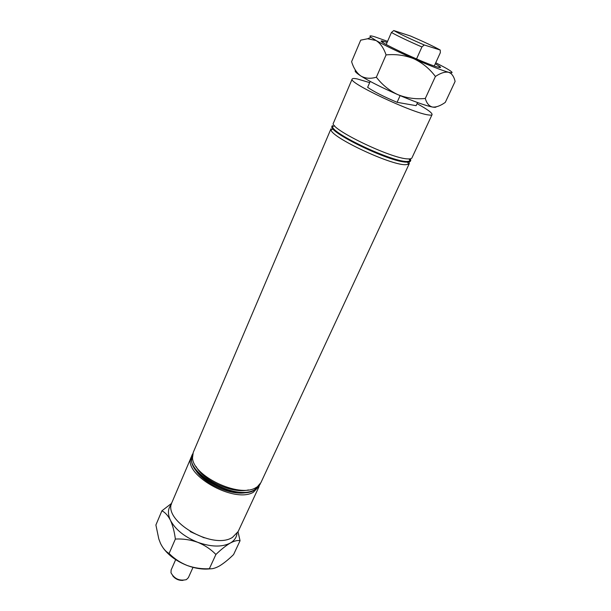 <?xml version="1.0" encoding="UTF-8"?>
<svg xmlns="http://www.w3.org/2000/svg" width="611" height="611" viewBox="0 0 611 611"><rect width="100%" height="100%" fill="white"/><g stroke="black" fill="none" stroke-linecap="round" stroke-linejoin="round"><path stroke-width="0.92" d="M427.318 63.399L424.08 62.101M410.5 158.776L410.76 160.441L409.905 161.167L406.75 161.487C391.689 161.663 333.033 134.107 332.415 126.66L332.376 125.545L332.101 126.187C326.61 131.51 390.017 162.312 406.452 162.129C408.744 162.236 410.08 161.884 410.462 161.083L410.76 160.441M409.874 158.875L410.561 160.739M417.061 103.656C427.303 109.262 432.305 112.913 432.076 114.608C431.809 115.174 430.564 115.28 428.334 114.929C412.486 113.134 347.445 82.37 352.173 79.033C352.516 78.345 354.243 78.323 357.351 78.964L369.686 82.622M432.076 114.608L411.944 157.898C411.57 158.684 410.241 159.02 407.949 158.898C391.552 158.944 328.038 128.142 333.476 122.956L352.173 79.033M409.065 161.976L409.286 163.618L408.453 164.344L405.261 164.71C390.124 165.016 331.437 137.391 331.025 129.876L331.002 128.768L193.221 452.476L192.518 457.853C192.839 475.893 238.779 497.919 255.421 487.914L257.391 486.738L260.92 482.614L409.286 163.618M260.423 483.538L256.215 489.174L254.306 490.305C237.687 500.356 191.9 478.451 191.495 460.358L192.87 453.461M259.324 485.905L253.42 492.222C233.906 504.014 181.513 473.724 191.38 456.799L191.846 455.859M258.934 486.875L238.153 531.555L232.486 537.375C212.697 550.45 161.739 520.343 172.081 502.135L191.38 456.799M260.034 484.508L254.527 489.831C235.036 501.547 182.559 471.257 192.404 454.401M434.268 65.98L440.348 52.676L440.226 50.033L424.248 44.97L421.918 46.955L416.542 58.954M440.226 50.033C433.711 46.428 423.835 41.769 410.607 36.049L393.767 30.55C399.976 34.063 410.134 38.867 424.248 44.97M421.918 46.955C408.163 40.975 397.998 36.148 391.422 32.475L393.767 30.55M386.205 44.511L391.422 32.475M400.106 95.614L397.097 102.32C383.601 96.599 373.779 91.604 367.639 87.342L370.213 81.408M397.097 102.32L416.137 105.665L417.565 102.549M247.211 492.344C231.821 496.453 202.409 483.362 195.161 469.172M248.44 489.915C233.043 494.085 203.348 480.865 196.146 466.636M175.678 559.645L171.133 569.979L170.988 572.767C174.41 578.9 179.55 581.191 186.401 579.625L188.379 577.655L193.007 567.367M183.017 580.374C178.786 580.61 175.349 579.083 172.699 575.783M240.054 540.735L233.578 554.567C228.682 559.363 224.054 563.113 219.693 565.824L219.143 566.137C215.194 568.261 211.933 569.124 209.359 568.726C201.859 569.101 194.504 568.031 187.294 565.526C180.314 562.693 174.25 558.675 169.087 553.49C165.757 551.649 162.9 548.288 160.494 543.385L158.814 538.978L155.897 524.994L161.877 510.842C165.069 512.316 167.918 515.447 170.423 520.236C172.737 525.353 174.387 531.623 175.365 539.055C182.933 538.658 190.372 539.734 197.681 542.285C204.738 545.18 210.818 549.243 215.904 554.467C221.113 549.449 225.894 545.654 230.248 543.072C234.418 540.872 237.687 540.086 240.054 540.735L238.03 531.83M169.087 553.49L175.365 539.055M171.66 503.304L161.877 510.842M209.359 568.726L215.904 554.467M210.635 568.78C203.455 569.696 195.673 568.612 187.294 565.526C177.007 561.478 169.094 555.811 163.549 548.518M171.416 504.281C167.819 508.52 167.49 513.836 170.423 520.236C175.334 529.531 184.423 536.878 197.681 542.285C211.093 547.021 221.953 547.288 230.248 543.072C234.25 540.75 236.503 537.55 237.007 533.487M204.181 537.825L190.158 531.585M435.292 63.743L439.889 66.591C441.218 67.668 440.554 67.844 437.888 67.126C424.66 63.788 371.358 38.608 382.631 41.097L387.13 42.373M436.208 106.856C435.941 107.376 434.704 107.437 432.481 107.047C429.052 106.161 426.661 103.305 425.309 98.47C415.801 99.387 406.651 98.119 397.86 94.652C413.853 101.495 425.393 105.627 432.481 107.047C436.155 107.391 440.424 105.833 445.297 102.381L455.103 81.431C454.286 77.796 452.835 75.1 450.758 73.335L448.604 72.281L450.567 72.732C453.828 73.183 451.766 71.365 444.38 67.279L435.735 62.765M435.406 76.474C440.615 73.007 445.014 71.609 448.604 72.281C441.661 70.311 430.098 65.812 413.907 58.778C422.468 62.872 429.64 68.768 435.406 76.474L425.309 98.47M386.068 54.921C395.691 53.944 404.971 55.234 413.907 58.778C397.585 51.584 384.968 45.497 376.055 40.517C380.439 43.328 383.777 48.132 386.068 54.921L376.361 77.215C370.495 78.934 365.325 78.529 360.849 75.985C356.671 72.946 353.586 68.172 351.608 61.665L360.696 40.158L367.608 38.768L376.055 40.517L370.923 37.271L367.608 38.768M355.587 70.433C354.25 70.983 355.999 72.831 360.849 75.985C369.434 81.37 381.768 87.594 397.86 94.652C389.413 90.68 382.249 84.868 376.361 77.215M387.573 41.357L374.91 36.843C370.167 35.423 368.838 35.568 370.923 37.271M409.133 158.921L409.905 161.167M407.69 162.144L408.453 164.344M333.171 128.967L331.025 129.876M334.599 125.736L332.415 126.66M383.166 42.678L382.631 41.097M450.567 72.732L450.758 73.335M438.354 67.248L439.889 66.591"/></g></svg>
